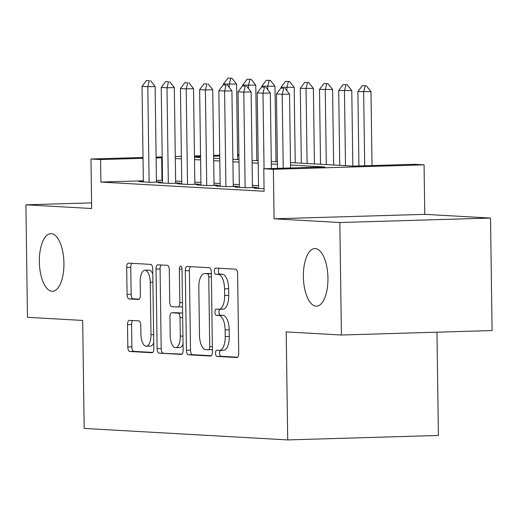 <?xml version="1.0" encoding="UTF-8"?>
<svg xmlns="http://www.w3.org/2000/svg" width="518" height="518" viewBox="0 0 518 518"><rect width="100%" height="100%" fill="white"/><g stroke="black" fill="none" stroke-linecap="round" stroke-linejoin="round"><path stroke-width="0.78" d="M215.514 353.231A3.095 1.314 -91.7 0 0 216.874 356.397L236.901 357.53A4.422 1.884 -91.7 0 0 236.972 357.53A4.422 1.884 -91.7 0 0 238.727 353.218L237.613 273.705A4.422 1.884 -91.7 0 0 235.664 269.185L215.643 268.052A3.095 1.314 -91.7 0 0 215.592 268.052A3.095 1.314 -91.7 0 0 214.368 271.069A3.095 1.314 -91.7 0 0 215.728 274.236L218.318 274.385A14.141 6.022 -91.7 0 1 224.547 288.856L224.644 295.487A14.141 6.022 -91.7 0 1 219.03 309.285A14.141 6.022 -91.7 0 1 218.81 309.278L216.213 309.136A3.095 1.314 -91.7 0 0 216.168 309.136A3.095 1.314 -91.7 0 0 214.938 312.153A3.095 1.314 -91.7 0 0 216.304 315.32L218.894 315.462A14.141 6.022 -91.7 0 1 225.123 329.94L225.213 336.564A14.141 6.022 -91.7 0 1 219.6 350.362A14.141 6.022 -91.7 0 1 219.379 350.362L216.789 350.213A3.095 1.314 -91.7 0 0 216.744 350.213A3.095 1.314 -91.7 0 0 215.514 353.231M220.318 350.343A3.095 1.314 -91.7 0 0 219.587 353.114A3.095 1.314 -91.7 0 0 220.946 356.28L237.632 357.219M219.108 268.246A3.095 1.314 -91.7 0 0 218.441 270.953A3.095 1.314 -91.7 0 0 219.8 274.119L222.39 274.262L218.318 274.385M219.742 309.265A3.095 1.314 -91.7 0 0 219.01 312.03A3.095 1.314 -91.7 0 0 220.377 315.197L222.967 315.345L218.894 315.462M63.934 263.163A28.82 12.27 -91.7 0 0 50.796 233.663A28.82 12.27 -91.7 0 0 39.355 261.778A28.82 12.27 -91.7 0 0 52.499 291.278A28.82 12.27 -91.7 0 0 63.934 263.163M327.946 278.056A28.82 12.27 -91.7 0 0 314.808 248.556A28.82 12.27 -91.7 0 0 303.373 276.67A28.82 12.27 -91.7 0 0 316.511 306.17A28.82 12.27 -91.7 0 0 327.946 278.056M129.319 320.344A4.422 1.884 -91.7 0 0 129.254 320.344A4.422 1.884 -91.7 0 0 127.499 324.656L127.81 346.963A4.422 1.884 -91.7 0 0 129.753 351.489L151.994 352.739A4.422 1.884 -91.7 0 0 152.065 352.739A4.422 1.884 -91.7 0 0 153.82 348.426L152.706 268.92A4.422 1.884 -91.7 0 0 150.764 264.394L128.522 263.138A4.422 1.884 -91.7 0 0 128.451 263.138A4.422 1.884 -91.7 0 0 126.696 267.45L127.072 294.399A4.422 1.884 -91.7 0 0 129.021 298.918L138.539 299.456A4.422 1.884 -91.7 0 0 138.61 299.456A4.422 1.884 -91.7 0 0 140.365 295.143L140.177 281.786A11.823 5.038 -91.7 0 1 144.865 270.247A11.823 5.038 -91.7 0 1 150.259 282.355L150.991 334.699A11.823 5.038 -91.7 0 1 146.296 346.231A11.823 5.038 -91.7 0 1 140.909 334.129L140.786 325.408A4.422 1.884 -91.7 0 0 138.837 320.882L129.319 320.344M143.344 180.808L100.887 182.064L100.57 159.557L90.974 159.02L143.02 157.478M341.407 335.023L339.834 222.52L490.527 218.059L492.1 330.562L341.407 335.023L286.201 331.909L287.71 439.918L84.181 428.438L82.673 320.428L27.473 317.32L25.9 204.811L91.667 208.521L90.974 159.02M490.527 218.059L424.766 214.348L274.074 218.81L339.834 222.52M274.074 218.81L273.381 169.308L263.779 168.764L324.87 166.958L290.52 165.022M100.887 182.064L264.096 191.265L263.779 168.764M186.422 350.265A4.422 1.884 -91.7 0 0 188.371 354.791L210.612 356.047A4.422 1.884 -91.7 0 0 210.677 356.047A4.422 1.884 -91.7 0 0 212.432 351.735L211.325 272.222A4.422 1.884 -91.7 0 0 209.376 267.702L187.134 266.446A4.422 1.884 -91.7 0 0 187.069 266.446A4.422 1.884 -91.7 0 0 185.314 270.759L186.422 350.265L190.494 350.149A4.422 1.884 -91.7 0 0 192.443 354.668L211.338 355.736M181.3 354.396L159.065 353.14A4.422 1.884 -91.7 0 1 157.116 348.614L156.009 269.107A4.422 1.884 -91.7 0 1 157.757 264.795A4.422 1.884 -91.7 0 1 157.828 264.795L167.346 265.333A4.422 1.884 -91.7 0 1 169.295 269.852L169.742 302.098A4.422 1.884 -91.7 0 0 171.691 306.624L178.004 306.98A4.422 1.884 -91.7 0 0 178.075 306.98A4.422 1.884 -91.7 0 0 179.824 302.667L179.357 269.095A3.095 1.314 -91.7 0 1 180.588 266.077A3.095 1.314 -91.7 0 1 181.999 269.243L183.126 350.084A4.422 1.884 -91.7 0 1 181.371 354.396A4.422 1.884 -91.7 0 1 181.3 354.396L181.442 354.39M91.582 202.868L25.9 204.811M258.566 188.047L254.26 188.17L264.057 188.727M239.361 186.959L235.062 187.089L246.581 187.736L256.76 187.438L252.454 187.192M220.163 185.878L215.857 186.007L227.383 186.655L237.561 186.357L233.255 186.111M200.958 184.796L196.659 184.926L208.178 185.573L218.363 185.269L214.051 185.03M181.76 183.715L177.454 183.838L188.979 184.492L199.158 184.188L194.852 183.948M162.555 182.634L158.255 182.757L169.774 183.404L179.96 183.107L175.654 182.86M258.527 185.697L252.428 185.353M239.329 184.615L233.229 184.272M220.131 183.534L214.025 183.191M200.926 182.453L194.826 182.109M181.727 181.365L175.628 181.022M162.522 180.283L156.43 180.419M143.356 181.546L139.057 181.676L150.576 182.323L160.755 182.025L156.449 181.779M287.71 439.918L438.403 435.457L436.965 332.193M290.481 162.568L353.38 166.116L414.471 164.303L424.074 164.847L273.381 169.308M424.766 214.348L424.074 164.847M156.106 157.09L162.199 156.909M175.285 156.527L181.378 156.345M194.464 155.957L200.557 155.776M213.636 155.387L219.736 155.212M237.561 154.681L238.908 154.642M162.212 157.783L156.119 157.919M143.033 158.307L100.57 159.557M277.415 164.284L271.315 163.934M258.217 163.196L252.117 162.853M239.018 162.115L232.912 161.771M219.813 161.033L213.714 160.69M200.615 159.952L194.509 159.602M181.41 158.864L175.311 158.521M194.477 157.155L200.576 157.498M213.681 158.236L219.781 158.579M232.88 159.317L238.979 159.661M252.078 160.399L258.184 160.742M271.283 161.487L277.383 161.83M238.921 155.465L237.574 155.51M219.742 156.035L213.649 156.216M200.563 156.604L194.47 156.779M161.979 180.251L161.661 157.75M223.452 350.239A14.141 6.022 -91.7 0 0 223.672 350.246A14.141 6.022 -91.7 0 0 229.286 336.447L225.213 336.564M222.967 315.345A14.141 6.022 -91.7 0 1 229.196 329.817L229.286 336.447M222.882 309.162A14.141 6.022 -91.7 0 0 223.103 309.162A14.141 6.022 -91.7 0 0 228.716 295.364L224.644 295.487M222.39 274.262A14.141 6.022 -91.7 0 1 228.619 288.74L228.716 295.364M190.475 266.634A4.422 1.884 -91.7 0 0 189.387 270.636L190.494 350.149M208.45 349.747A3.095 1.314 -91.7 0 0 208.495 349.747A3.095 1.314 -91.7 0 0 209.725 346.73L208.754 276.936A3.095 1.314 -91.7 0 0 207.388 273.769L204.655 273.614A14.141 6.022 -91.7 0 0 204.435 273.608A14.141 6.022 -91.7 0 0 198.821 287.406L199.488 335.114A14.141 6.022 -91.7 0 0 205.717 349.592L208.45 349.747M208.288 273.504A14.141 6.022 -91.7 0 1 208.508 273.491A14.141 6.022 -91.7 0 1 208.728 273.491L211.344 273.64M182.032 354.085L159.065 353.14M161.169 264.983A4.422 1.884 -91.7 0 0 160.081 268.984L161.189 348.497A4.422 1.884 -91.7 0 0 163.138 353.017M178.14 306.973L182.077 306.857A4.422 1.884 -91.7 0 0 182.148 306.857A4.422 1.884 -91.7 0 0 182.517 306.76M170.208 335.56A11.823 5.038 -91.7 0 0 175.602 347.662A11.823 5.038 -91.7 0 0 180.296 336.13L180.037 317.689A4.422 1.884 -91.7 0 0 178.088 313.163L171.775 312.807A4.422 1.884 -91.7 0 0 171.704 312.807A4.422 1.884 -91.7 0 0 169.956 317.12L170.208 335.56M175.602 347.662L179.675 347.546A11.823 5.038 -91.7 0 0 183.042 344.192M182.608 313.196A4.422 1.884 -91.7 0 0 182.161 313.04L178.088 313.163M175.712 312.691A4.422 1.884 -91.7 0 1 175.777 312.684A4.422 1.884 -91.7 0 1 175.848 312.684L182.161 313.04M146.296 346.231L150.369 346.108A11.823 5.038 -91.7 0 0 153.736 342.761M152.778 273.886A11.823 5.038 -91.7 0 0 148.938 270.131L144.865 270.247M131.863 263.332A4.422 1.884 -91.7 0 0 130.769 267.333L131.145 294.276A4.422 1.884 -91.7 0 0 133.094 298.802L139.271 299.151M132.66 320.532A4.422 1.884 -91.7 0 0 131.572 324.533L131.883 346.84A4.422 1.884 -91.7 0 0 133.825 351.366L152.726 352.434M372.015 165.559L370.985 91.667L357.893 91.563L358.929 165.948M366.407 85.826L362.302 85.703L366.407 85.826L370.985 91.667M364.685 165.779L363.649 91.887L365.184 85.865M357.893 91.563L362.302 85.703M283.728 88.274L280.847 88.112L283.728 88.274L282.193 94.295L289.53 94.075L290.559 167.974M277.473 168.356L276.437 93.972L282.193 94.295L283.229 168.188M280.847 88.112L276.437 93.972M289.53 94.075L284.952 88.235M352.836 166.084L351.78 90.585L338.688 90.475L339.737 165.346M347.202 84.745L343.104 84.615L347.202 84.745L351.78 90.585M345.493 165.669L344.451 90.805L345.985 84.784M338.688 90.475L343.104 84.615M333.637 165.002L332.582 89.504L319.489 89.394L320.532 164.264M328.004 83.663L323.899 83.534L328.004 83.663L332.582 89.504M326.295 164.588L325.252 89.718L326.78 83.696M319.489 89.394L323.899 83.534M314.432 163.915L313.377 88.423L300.291 88.313L301.334 163.176M308.806 82.582L304.701 82.453L308.806 82.582L313.377 88.423M307.096 163.5L306.047 88.636L307.582 82.615M300.291 88.313L304.701 82.453M295.234 162.833L294.179 87.335L281.086 87.231L281.099 88.105M289.601 81.494L285.502 81.371L289.601 81.494L294.179 87.335M286.894 90.715L286.849 87.555L288.377 81.533M281.086 87.231L285.502 81.371M264.53 87.192L261.648 87.03L264.53 87.192L262.995 93.214L270.325 92.994L271.38 168.538M258.566 188.416L257.232 92.89L262.995 93.214L264.05 168.758M261.648 87.03L257.232 92.89M270.325 92.994L265.747 87.153M245.325 86.105L242.443 85.943L245.325 86.105L243.797 92.126L251.126 91.913L252.46 187.568M239.368 187.335L238.034 91.803L243.797 92.126L245.131 187.658M242.443 85.943L238.034 91.803M251.126 91.913L246.549 86.072M226.126 85.023L223.245 84.861L226.126 85.023L224.592 91.045L231.922 90.831L233.262 186.48M220.169 186.247L218.829 90.721L224.592 91.045L225.926 186.577M223.245 84.861L218.829 90.721M231.922 90.831L227.35 84.991M206.922 83.942L204.047 83.78L206.922 83.942L205.393 89.964L212.723 89.75L214.057 185.399M200.965 185.166L199.631 89.64L205.393 89.964L206.727 185.489M204.047 83.78L199.631 89.64M212.723 89.75L208.145 83.903M276.029 161.752L274.98 86.253L261.888 86.143L261.901 87.018M270.402 80.413L266.297 80.29L270.402 80.413L274.98 86.253M267.689 89.633L267.644 86.474L269.179 80.452M261.888 86.143L266.297 80.29M187.723 82.861L184.842 82.699L187.723 82.861L186.189 88.882L193.525 88.662L194.859 184.317M181.766 184.084L180.432 88.559L186.189 88.882L187.522 184.408M184.842 82.699L180.432 88.559M193.525 88.662L188.947 82.822M256.831 160.671L255.775 85.172L242.683 85.062L242.696 85.936M251.198 79.332L247.099 79.202L251.198 79.332L255.775 85.172M248.491 88.552L248.446 85.386L249.98 79.364M242.683 85.062L247.099 79.202M168.525 81.779L165.643 81.611L168.525 81.779L166.99 87.801L174.32 87.581L175.654 183.236M162.561 183.003L161.227 87.471L166.99 87.801L168.324 183.327M165.643 81.611L161.227 87.471M174.32 87.581L169.742 81.74M237.632 159.583L236.577 84.091L223.485 83.981L223.498 84.855M231.999 78.25L227.894 78.121L231.999 78.25L236.577 84.091M229.286 87.464L229.247 84.304L230.775 78.283M223.485 83.981L227.894 78.121M149.32 80.691L146.439 80.53L149.32 80.691L147.792 86.713L155.122 86.5L156.455 182.148M143.363 181.915L142.029 86.389L147.792 86.713L149.126 182.245M146.439 80.53L142.029 86.389M155.122 86.5L150.544 80.659M220.946 356.28L216.874 356.397M219.8 274.119L215.728 274.236M220.377 315.197L216.304 315.32M229.196 329.817L225.123 329.94M228.619 288.74L224.547 288.856M189.387 270.636L185.314 270.759M192.443 354.668L188.371 354.791M208.495 349.747L212.406 349.631L208.547 349.741M212.361 346.652L209.725 346.73M211.389 276.858L208.754 276.936M211.344 273.653L207.388 273.769M208.728 273.491L204.655 273.614M161.189 348.497L157.116 348.614M160.081 268.984L156.009 269.107M182.459 302.59L179.824 302.667M181.993 269.017L179.357 269.095M182.932 336.053L180.296 336.13M182.673 317.612L180.037 317.689M175.848 312.684L171.775 312.807M153.626 334.622L150.991 334.699M152.894 282.278L150.259 282.355M133.094 298.802L129.021 298.918M131.145 294.276L127.072 294.399M130.769 267.333L126.696 267.45M133.825 351.366L129.753 351.489M131.883 346.84L127.81 346.963M131.572 324.533L127.499 324.656M223.672 350.246L219.6 350.362M223.103 309.162L219.03 309.285M208.508 273.491L204.435 273.608M182.148 306.857L178.075 306.98M175.777 312.684L171.704 312.807"/></g></svg>
